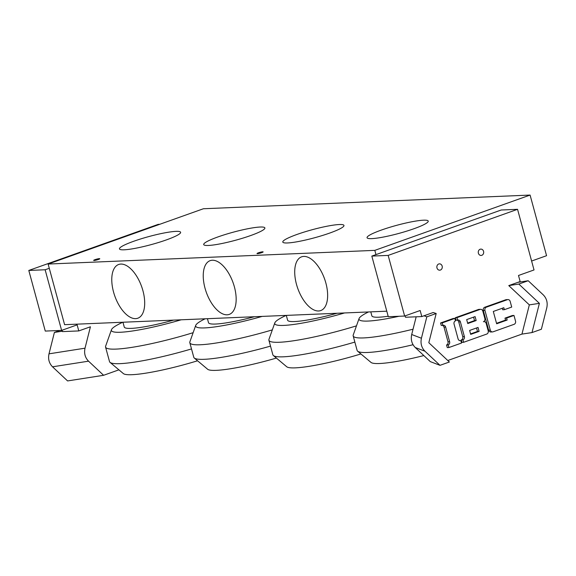 <?xml version="1.0" encoding="UTF-8"?>
<svg xmlns="http://www.w3.org/2000/svg" width="576" height="576" viewBox="0 0 576 576"><rect width="100%" height="100%" fill="white"/><g stroke="black" fill="none" stroke-linecap="round" stroke-linejoin="round"><path stroke-width="0.86" d="M262.174 252.482A3.168 0.418 -15.2 0 0 258.127 253.584M261.698 252.662A3.168 0.418 164.8 0 1 258.638 253.498A3.168 0.418 164.8 0 1 257.011 253.562A3.168 0.418 164.8 0 1 259.956 252.331A3.168 0.418 164.8 0 1 263.124 251.899A3.168 0.418 164.8 0 1 261.698 252.662M98.827 259.322A3.168 0.418 -15.2 0 0 94.781 260.424M98.359 259.502A3.168 0.418 164.8 0 1 95.292 260.338A3.168 0.418 164.8 0 1 93.665 260.402A3.168 0.418 164.8 0 1 96.61 259.164A3.168 0.418 164.8 0 1 99.778 258.739A3.168 0.418 164.8 0 1 98.359 259.502M325.879 283.075A28.526 14.22 70.4 0 1 320.746 310.565A28.526 14.22 70.4 0 1 297.778 288.461A28.526 14.22 70.4 0 1 301.608 256.824A28.526 14.22 70.4 0 1 325.879 283.075M234.403 286.906A28.526 14.22 70.4 0 1 229.27 314.395A28.526 14.22 70.4 0 1 206.302 292.291A28.526 14.22 70.4 0 1 210.132 260.654A28.526 14.22 70.4 0 1 234.403 286.906M142.934 290.736A28.526 14.22 70.4 0 1 137.801 318.226A28.526 14.22 70.4 0 1 114.833 296.122A28.526 14.22 70.4 0 1 118.663 264.485A28.526 14.22 70.4 0 1 142.934 290.736M413.971 228.722A31.694 4.19 164.8 0 1 383.35 237.053A31.694 4.19 164.8 0 1 367.056 237.715A31.694 4.19 164.8 0 1 396.54 225.36A31.694 4.19 164.8 0 1 428.227 221.098A31.694 4.19 164.8 0 1 413.971 228.722M250.632 235.562A31.694 4.19 164.8 0 1 220.003 243.893A31.694 4.19 164.8 0 1 203.71 244.555A31.694 4.19 164.8 0 1 233.194 232.2A31.694 4.19 164.8 0 1 264.881 227.938A31.694 4.19 164.8 0 1 250.632 235.562M329.717 233.064A31.694 4.19 164.8 0 1 299.088 241.394A31.694 4.19 164.8 0 1 282.794 242.057A31.694 4.19 164.8 0 1 312.278 229.702A31.694 4.19 164.8 0 1 343.966 225.439A31.694 4.19 164.8 0 1 329.717 233.064M166.37 239.904A31.694 4.19 164.8 0 1 135.742 248.234A31.694 4.19 164.8 0 1 119.455 248.897A31.694 4.19 164.8 0 1 148.939 236.542A31.694 4.19 164.8 0 1 180.619 232.279A31.694 4.19 164.8 0 1 166.37 239.904M530.093 195.07L374.81 250.366L48.125 264.046L203.407 208.75L530.093 195.07L546.566 255.701L531.605 261.029M375.962 254.614L374.81 250.366M386.791 311.184L64.598 324.677L48.125 264.046M122.789 322.243A60.847 8.05 -15.2 0 0 111.463 329.731A60.847 8.05 -15.2 0 0 120.442 332.251A60.847 8.05 -15.2 0 0 181.181 319.795M111.463 329.731L105.631 346.169A70.834 9.367 -15.2 0 0 105.559 347.033A70.834 9.367 -15.2 0 0 116.078 349.099A70.834 9.367 -15.2 0 0 193.133 332.69M122.954 322.236L124.258 327.024A47.542 6.286 -15.2 0 0 131.314 328.378A47.542 6.286 -15.2 0 0 173.642 320.112M105.552 347.033L109.534 361.663A70.834 9.367 -15.2 0 0 110.03 362.376L123.379 373.594A60.847 8.05 -15.2 0 0 131.976 374.695A60.847 8.05 -15.2 0 0 197.561 360.785M110.03 362.376A70.834 9.367 -15.2 0 0 120.031 363.65A70.834 9.367 -15.2 0 0 191.383 348.962M286.135 315.403A60.847 8.05 -15.2 0 0 274.81 322.898A60.847 8.05 -15.2 0 0 283.788 325.411A60.847 8.05 -15.2 0 0 344.527 312.955M274.81 322.898L268.97 339.329A70.834 9.367 -15.2 0 0 268.898 340.193A70.834 9.367 -15.2 0 0 279.425 342.259A70.834 9.367 -15.2 0 0 356.479 325.85M286.301 315.396L287.604 320.184A47.542 6.286 -15.2 0 0 294.66 321.545A47.542 6.286 -15.2 0 0 336.989 313.272M268.898 340.193L272.873 354.83A70.834 9.367 -15.2 0 0 273.377 355.536L286.726 366.754A60.847 8.05 -15.2 0 0 295.315 367.855A60.847 8.05 -15.2 0 0 360.907 353.945M273.377 355.536A70.834 9.367 -15.2 0 0 283.378 356.81A70.834 9.367 -15.2 0 0 354.73 342.122M205.157 318.794A60.847 8.05 -15.2 0 0 195.725 325.39A60.847 8.05 -15.2 0 0 262.159 316.404M195.725 325.39L189.886 341.827A70.834 9.367 -15.2 0 0 189.814 342.691A70.834 9.367 -15.2 0 0 272.326 329.882M207.432 318.701L208.519 322.682A47.542 6.286 -15.2 0 0 254.369 316.735M189.814 342.691L193.795 357.322A70.834 9.367 -15.2 0 0 194.292 358.034L207.641 369.252A60.847 8.05 -15.2 0 0 276.386 358.07M194.292 358.034A70.834 9.367 -15.2 0 0 270.389 346.14M62.071 330.228L62.446 331.61L78.782 330.926L77.134 324.864L61.61 330.394L45.137 269.762L49.277 268.294M159.725 224.302L158.206 224.366L28.8 270.446L45.274 331.078L61.61 330.394M52.531 366.811L88.546 361.174C85.104 357.653 83.93 353.326 85.018 348.185L49.003 353.83C47.916 358.963 49.09 363.29 52.531 366.811L67.579 380.93L103.601 375.293L118.908 369.835M78.782 330.926L90.418 326.786L85.018 348.185M59.904 330.466L54.403 332.424L62.33 331.186M54.403 332.424L49.003 353.83M88.546 361.174L103.601 375.293M28.8 270.446L45.137 269.762M475.092 316.598L476.165 320.544L467.755 323.539L466.682 319.594L475.092 316.598M467.626 323.071L474.53 320.609L473.587 317.138M474.53 320.609L476.165 320.544M478.037 327.434L479.11 331.38L470.693 334.375L469.627 330.43L478.037 327.434M470.57 333.907L477.475 331.445L476.532 327.974M477.475 331.445L479.11 331.38M463.622 342.295L462.953 339.833A2.57 2.203 87.6 0 0 464.386 336.622L460.375 321.84A2.57 2.203 87.6 0 0 458.165 320.018A2.57 2.203 87.6 0 0 457.603 320.126L456.934 317.664L480.06 309.427A2.57 2.203 -92.4 0 1 480.622 309.319A2.57 2.203 -92.4 0 1 482.832 311.141L484.841 318.535A2.57 2.203 -92.4 0 1 483.408 321.739A2.57 2.203 -92.4 0 1 483.97 321.631A2.57 2.203 -92.4 0 1 486.18 323.453L488.189 330.847A2.57 2.203 -92.4 0 1 486.756 334.058L463.622 342.295L461.988 342.36L461.318 339.898L462.953 339.833L461.326 339.898A2.57 2.203 87.6 0 0 462.758 336.686L458.741 321.912A2.57 2.203 87.6 0 0 457.099 320.148M455.969 320.198L457.603 320.126L455.969 320.198L455.299 317.736L456.934 317.664M455.299 317.736L478.433 309.492A2.57 2.203 -92.4 0 1 478.987 309.384L480.622 309.319M493.063 331.812A2.57 2.203 -92.4 0 1 492.502 331.92A2.57 2.203 -92.4 0 1 490.291 330.098L484.934 310.392A2.57 2.203 -92.4 0 1 486.367 307.181L507.398 299.693A2.57 2.203 -92.4 0 1 507.96 299.585A2.57 2.203 -92.4 0 1 510.17 301.406L511.711 307.073L504.346 309.694L503.813 307.721L493.301 311.465L496.649 323.784L507.161 320.04L506.621 318.067L513.986 315.446L515.52 321.113A2.57 2.203 -92.4 0 1 514.087 324.324L493.063 331.812M492.502 331.92L490.867 331.992A2.57 2.203 -92.4 0 1 488.657 330.17L483.3 310.457A2.57 2.203 -92.4 0 1 484.733 307.253L505.764 299.758A2.57 2.203 -92.4 0 1 506.326 299.65L507.96 299.585M502.308 308.261L502.718 309.758L504.346 309.694M496.519 323.316L505.526 320.105L507.161 320.04M505.526 320.105L504.994 318.132L506.621 318.067M504.994 318.132L512.352 315.511L513.986 315.446M448.906 347.537L448.193 344.916A2.578 2.203 87.6 0 0 449.626 341.705L445.651 327.082A2.578 2.203 87.6 0 0 443.441 325.26A2.578 2.203 87.6 0 0 442.879 325.368L442.21 322.906L454.824 318.413L455.494 320.875A2.578 2.21 87.6 0 0 454.061 324.094L458.078 338.875A2.57 2.196 87.6 0 0 460.289 340.69A2.57 2.196 87.6 0 0 460.85 340.582L461.52 343.044L448.906 347.537L447.271 347.602L446.558 344.981L448.193 344.916M446.558 344.981A2.578 2.203 87.6 0 0 447.991 341.77L444.017 327.154A2.578 2.203 87.6 0 0 442.382 325.39M442.21 322.906L440.575 322.978L441.245 325.44L442.879 325.368M440.575 322.978L453.197 318.485L454.824 318.413M459.713 340.632L460.85 340.582M521.95 334.102L529.33 304.877L539.388 303.35L532.008 332.575L521.95 334.102L447.782 360.511M529.33 304.877L508.774 285.595L518.832 284.069L528.199 280.735L517.903 282.348L508.774 285.595M424.958 351.223C421.517 347.695 420.336 343.368 421.423 338.234L411.703 334.512C410.616 339.646 411.797 343.973 415.231 347.494L424.958 351.223L440.006 365.335L449.374 362.002L428.818 342.72L436.19 313.495L433.181 312.516L421.805 316.57L420.156 310.507L404.633 316.037L388.159 255.406L517.558 209.318L534.031 269.95L518.501 275.479L520.15 281.542L517.903 282.348M483.566 251.352A3.168 2.714 -92.4 0 1 481.111 255.442A3.168 2.714 -92.4 0 1 478.26 252.389A3.168 2.714 -92.4 0 1 480.845 249.106A3.168 2.714 -92.4 0 1 483.566 251.352M442.152 266.098A3.168 2.714 -92.4 0 1 439.697 270.187A3.168 2.714 -92.4 0 1 436.853 267.134A3.168 2.714 -92.4 0 1 439.43 263.851A3.168 2.714 -92.4 0 1 442.152 266.098M421.423 338.234L426.83 316.829L424.051 315.77M411.703 334.512L416.174 316.8M426.83 316.829L436.19 313.495M528.199 280.735L543.247 294.847C546.689 298.375 547.862 302.702 546.775 307.836L541.375 329.242L532.008 332.575M405.094 315.871L405.468 317.254L421.805 316.57M517.558 209.318L501.228 210.002L371.822 256.09L388.296 316.721L404.633 316.037M440.006 365.335L430.286 361.613L415.231 347.494M388.159 255.406L371.822 256.09M518.832 284.069L539.388 303.35M368.503 311.954A60.847 8.05 -15.2 0 0 359.071 318.557A60.847 8.05 -15.2 0 0 399.002 316.267M359.071 318.557L353.232 334.987A70.834 9.367 -15.2 0 0 353.16 335.851A70.834 9.367 -15.2 0 0 413.042 329.206M370.778 311.861L371.858 315.842A47.542 6.286 -15.2 0 0 388.166 316.238M353.16 335.851L357.134 350.489A70.834 9.367 -15.2 0 0 357.631 351.194L370.987 362.412A60.847 8.05 -15.2 0 0 423.835 355.565M357.631 351.194A70.834 9.367 -15.2 0 0 413.05 344.729M462.758 336.686L464.386 336.622M458.741 321.912L460.375 321.84M478.433 309.492L480.06 309.427M488.657 330.17L490.291 330.098M483.3 310.457L484.934 310.392M484.733 307.253L486.367 307.181M505.764 299.758L507.398 299.693M447.991 341.77L449.626 341.705M444.017 327.154L445.651 327.082"/></g></svg>
